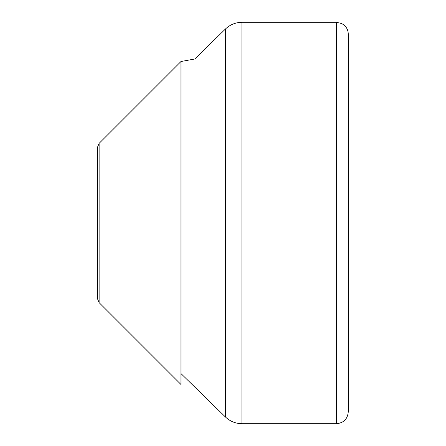 <?xml version="1.0" encoding="UTF-8"?>
<svg xmlns="http://www.w3.org/2000/svg" width="446" height="446" viewBox="0 0 446 446"><rect width="100%" height="100%" fill="white"/><g stroke="black" fill="none" stroke-linecap="round" stroke-linejoin="round"><path stroke-width="0.67" d="M336.462 423.7L336.462 22.3L341.569 23.465L343.771 24.837C346.687 27.239 348.187 30.328 348.265 34.108L348.265 411.892C347.568 419.067 343.632 422.998 336.462 423.7L241.927 423.7C235.538 423.611 230.03 421.358 225.403 416.954L180.959 373.558M180.959 384.485L180.959 61.515L99.129 143.344L97.735 146.701L97.735 299.299L99.129 302.656L180.959 384.485M225.403 416.954L225.403 29.046C230.03 24.642 235.538 22.389 241.927 22.3L241.927 423.7M99.129 302.656L99.129 143.344M180.959 61.515L194.785 58.989L225.403 29.046M336.462 22.3L241.927 22.3"/></g></svg>
